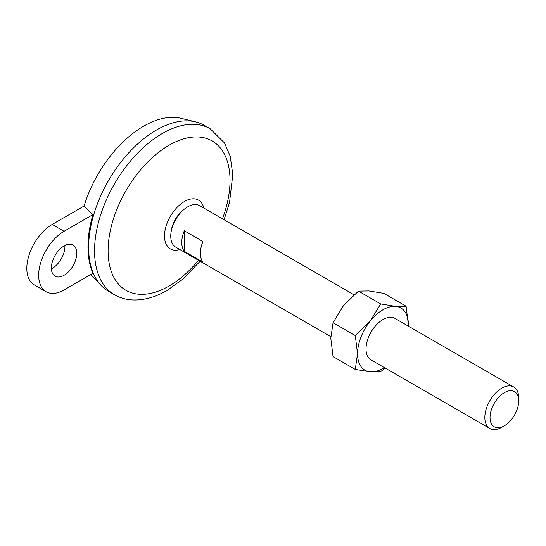 <?xml version="1.0" encoding="UTF-8"?>
<svg xmlns="http://www.w3.org/2000/svg" width="546" height="546" viewBox="0 0 546 546"><rect width="100%" height="100%" fill="white"/><g stroke="black" fill="none" stroke-linecap="round" stroke-linejoin="round"><path stroke-width="0.82" d="M64.066 289.94L92.929 273.28A95.516 55.146 120 0 1 92.929 214.612L64.066 231.279A35.92 20.741 120 0 0 40.602 262.933A35.92 20.741 120 0 0 46.103 291.721A35.92 20.741 120 0 0 64.066 289.94M92.929 214.612L84.07 206.04L52.211 224.433A35.92 20.741 120 0 0 28.747 256.094A35.92 20.741 120 0 0 34.255 284.875L46.103 291.721M184.302 230.753L202.928 241.509A23.949 13.827 120 0 0 202.928 262.114L184.302 251.358L184.302 230.753A23.949 13.827 120 0 0 184.302 251.358M330.808 336.677L175.716 247.133A23.949 13.827 -60 0 1 175.716 219.478A23.949 13.827 -60 0 1 199.665 205.651L354.026 294.772M501.767 427.279A23.949 13.827 -60 0 1 489.789 428.46A23.949 13.827 -60 0 1 489.789 400.805A23.949 13.827 -60 0 1 513.738 386.984A23.949 13.827 -60 0 1 518.7 397.945L518.7 400.941A20.277 11.705 -60 0 1 504.361 425.778L501.767 427.279L504.361 425.778A20.277 11.705 -60 0 1 490.028 417.499A20.277 11.705 -60 0 1 504.361 392.663A20.277 11.705 -60 0 1 518.7 400.941M51.392 268.878A17.963 10.367 120 0 0 64.885 245.502M84.07 206.04A91.605 52.887 -60 0 1 181.279 118.366L195.7 121.915A95.796 55.31 -60 0 1 204.259 125.341L210.183 128.767A95.796 55.31 -60 0 0 114.387 184.07A95.796 55.31 -60 0 0 114.387 294.69C120.291 298.048 126.761 299.815 133.797 299.993C144.751 300.143 155.842 296.949 167.076 290.417L182.808 279.183L200.129 261.227M114.387 294.69L108.463 291.264A95.796 55.31 -60 0 1 101.215 285.565L90.929 274.85A91.605 52.887 -60 0 1 90.67 274.583M101.215 285.565A95.796 55.31 -60 0 1 94.049 213.609A95.796 55.31 -60 0 1 195.7 121.915M355.275 369.41L370.243 371.853A35.92 20.741 -60 0 1 357.541 353.788L355.275 369.41L333.053 356.579L330.787 338.336L333.053 322.713L343.489 305.603L358.456 291.114L368.884 290.936L383.858 293.379L406.074 306.21L395.645 306.388L380.671 303.938L358.456 291.114M384.357 367.588A35.92 20.741 -60 0 1 370.243 371.853L380.671 371.676L385.101 368.018M380.671 303.938L370.243 321.048A35.92 20.741 -60 0 0 357.541 353.788L355.275 335.544L333.053 322.713M355.275 335.544L370.243 321.048A35.92 20.741 -60 0 1 395.645 306.388A35.92 20.741 -60 0 1 408.347 324.454L406.074 306.21M489.789 428.46L370.966 359.862A23.949 13.827 -60 0 1 370.966 332.207A23.949 13.827 -60 0 1 394.915 318.379L513.738 386.984M408.319 326.119L408.347 324.454A35.92 20.741 -60 0 1 408.306 326.112M51.365 267.943A17.963 10.367 120 0 0 55.085 276.167A17.963 10.367 120 0 0 73.048 265.793A17.963 10.367 120 0 0 73.048 245.058A17.963 10.367 120 0 0 59.207 249.87A17.963 10.367 120 0 0 51.365 267.943M198.498 260.285A86.213 49.775 -60 0 1 169.062 286.029A86.213 49.775 -60 0 1 108.954 238.568A86.213 49.775 -60 0 1 189.155 137.572A86.213 49.775 -60 0 1 222.447 218.803M64.066 231.279L52.211 224.433M171.089 232.105A21.212 12.244 -60 0 1 184.336 209.159M179.859 249.522A28.167 16.264 -60 0 1 164.564 234.2A28.167 16.264 -60 0 1 182.89 202.457A28.167 16.264 -60 0 1 203.808 208.046M224.078 219.745L229.525 202.491L232.808 174.549L230.214 156.252L224.522 142.977L210.183 128.767"/></g></svg>
